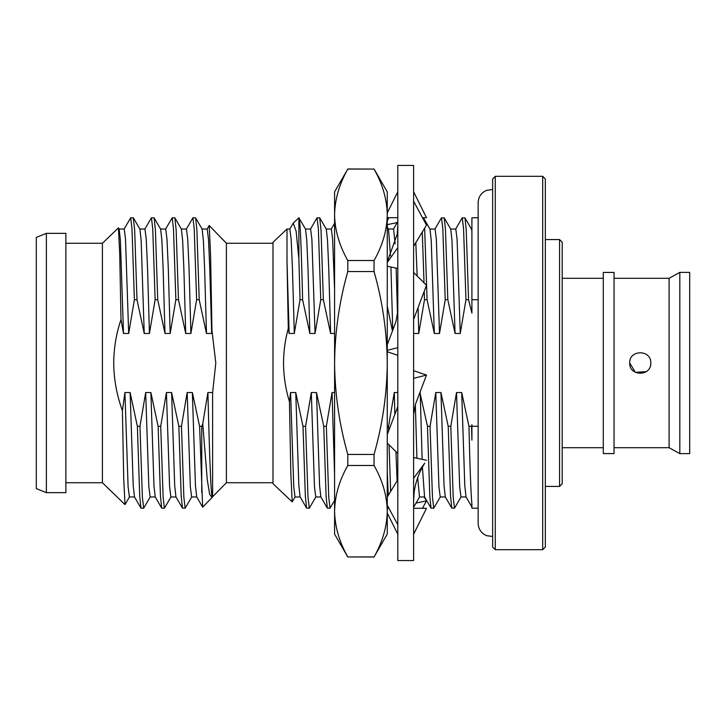 <?xml version="1.0" encoding="UTF-8"?>
<svg xmlns="http://www.w3.org/2000/svg" width="726" height="726" viewBox="0 0 726 726"><rect width="100%" height="100%" fill="white"/><g stroke="black" fill="none" stroke-linecap="round" stroke-linejoin="round"><path stroke-width="1.09" d="M495.277 549.682L492.645 547.05L492.645 178.95L495.277 176.318L495.277 549.682L542.694 549.682L542.694 176.318L545.326 178.95L545.326 547.05L542.694 549.682M562.196 242.212L562.196 483.788L559.564 486.429L559.564 239.571L562.196 242.212M629.705 363C629.079 349.397 651.413 349.424 650.786 363C651.44 376.558 629.07 376.613 629.705 363L635.35 372.32L646.213 371.676M614.042 278.294L669.1 278.294L669.1 447.706L679.817 453.623L689.7 453.623L689.7 272.377L679.817 272.377L679.817 453.623M603.297 272.422L603.297 453.578L614.042 453.578L614.042 272.422L603.297 272.422M289.719 229.144L293.268 223.109L298.876 217.8C300.101 216.366 301.39 249.708 302.615 299.711L300.019 299.711L294.311 333.479L292.442 268.266L291.144 239.226L289.846 229.026L287.006 229.026L272.994 242.293L272.994 483.707L292.197 501.884L290.827 473.479L289.456 401.687L290.572 392.521L293.74 486.774L295.028 496.974L300.219 496.974M288.295 328.361L287.006 261.251L289.13 333.479L288.295 328.361C285.182 339.65 283.594 351.193 283.53 363C283.594 376.095 285.572 388.991 289.456 401.687M287.006 261.251L287.006 229.035M293.268 223.109L296.09 231.049L298.876 258.701L300.019 299.711M305.401 229.026L310.592 229.026L311.89 239.226L315.057 333.479L309.866 333.479L307.996 268.266L306.771 240.342L305.537 229.144L298.876 217.8L298.876 258.701M478.144 299.711L471.909 299.711L471.909 217.8L478.144 217.8M272.994 482.745L226.394 482.745L226.394 243.255L209.215 225.514L207.055 229.144M134.591 496.974L129.4 496.974L128.103 486.774L124.936 392.521L122.404 410.671L123.701 478.216L124.999 504.606L102.411 482.736L102.411 243.264L65.875 243.264M46.364 492.645L65.875 492.645L65.875 233.355L46.364 233.355L46.364 492.645L36.3 488.607L36.3 237.393L46.364 233.355M212.509 496.856L212.019 497.582L209.66 494.243L207.282 479.922L202.754 423.848L207.908 392.521L212.618 392.521L215.804 363L211.965 330.593L210.585 255.543L209.215 225.514M122.404 410.671C116.759 395.18 113.864 379.29 113.71 363C113.846 348.053 116.269 333.552 120.997 319.494L119.726 254.164L118.429 227.864L102.411 243.264M124.936 392.521L130.126 392.521L137.377 426.289L139.973 426.289L142.369 497.147L143.666 508.2L150.273 496.856M137.377 426.289L139.71 496.03L140.953 508.1L143.666 508.2M139.973 426.289L145.681 392.521L150.872 392.521L158.123 426.289L160.718 426.289L163.114 497.147L164.403 508.2L171.018 496.856M158.123 426.289L160.455 496.03L161.698 508.1L164.403 508.2M160.718 426.289L166.426 392.521L171.608 392.521L178.868 426.289L181.455 426.289L183.85 497.147L185.148 508.2L191.764 496.856M178.868 426.289L181.191 496.03L182.435 508.1L185.148 508.2M201.737 492.409L201.737 426.289L199.605 426.289L202.645 507.165L212.019 497.582M144.828 229.144L151.444 217.8L152.741 228.853L155.137 299.711L157.724 299.711L155.4 229.97L154.157 217.9L151.444 217.8M165.573 229.144L172.189 217.8L173.478 228.853L175.874 299.711L178.469 299.711L176.146 229.97L174.902 217.9L172.189 217.8M186.319 229.144L192.925 217.8L194.223 228.853L196.619 299.711L199.214 299.711L196.882 229.97L195.639 217.9L192.925 217.8M207.908 392.521C209.515 456.4 211.075 502.51 212.618 496.593L212.618 392.521M181.455 426.289L187.172 392.521L190.339 486.774L191.628 496.974L196.819 496.974M166.426 392.521L169.594 486.774L170.891 496.974L176.073 496.974M145.681 392.521L148.848 486.774L150.146 496.974L155.328 496.974M124.999 504.606L129.537 496.856M195.639 217.9L202.137 229.144L203.371 240.342L204.596 268.266L206.465 333.479L199.214 299.711M174.902 217.9L181.391 229.144L182.625 240.342L183.85 268.266L185.729 333.479L178.469 299.711M154.157 217.9L160.646 229.144L161.889 240.342L163.114 268.266L164.983 333.479L157.724 299.711M133.412 217.9L139.909 229.144L141.143 240.342L144.238 333.479L136.987 299.711L134.655 229.97L133.294 217.8L130.698 217.8L131.996 228.853L134.392 299.711L128.684 333.479L123.493 333.479L120.997 319.494M130.126 392.521L133.221 485.658L134.455 496.856L140.953 508.1M150.872 392.521L153.966 485.658L155.201 496.856L161.698 508.1M171.608 392.521L174.703 485.658L175.946 496.856L182.435 508.1M187.172 392.521L192.354 392.521L195.448 485.658L196.692 496.856L202.645 507.165M119.028 229.026L124.219 229.026L125.516 239.226L128.684 333.479M118.429 227.864L119.164 229.144L120.398 240.342L123.493 333.479M139.773 229.026L144.964 229.026L146.253 239.226L147.55 268.266L149.429 333.479L144.238 333.479M160.519 229.026L165.7 229.026L166.998 239.226L168.296 268.266L170.165 333.479L164.983 333.479M181.264 229.026L186.446 229.026L187.744 239.226L189.041 268.266L190.911 333.479L185.729 333.479M202 229.026L207.191 229.026L208.489 239.226L209.778 268.266L211.656 333.479L206.465 333.479M192.354 392.521L199.605 426.289M124.092 229.144L130.698 217.8M155.137 299.711L149.429 333.479M175.874 299.711L170.165 333.479M196.619 299.711L190.911 333.479M211.965 330.593L211.656 333.479M134.392 299.711L136.987 299.711M202.754 423.848L201.737 426.289M310.456 229.144L316.953 217.9L319.667 217.8L321.028 229.97L323.36 299.711L320.765 299.711L315.057 333.479M317.071 217.8L318.369 228.853L320.765 299.711M424.637 228.209L427.07 299.711L424.474 299.711L418.766 333.479L413.584 333.479M422.532 217.8L423.494 217.9L424.011 220.532M422.269 232.084L424.029 282.822M424.256 291.208L424.474 299.711M434.919 229.144L441.408 217.9L444.239 217.9L445.483 229.97L447.815 299.711L445.219 299.711L439.511 333.479L434.329 333.479L427.07 299.711M441.526 217.8L442.824 228.853L445.219 299.711M455.656 229.144L462.153 217.9L464.985 217.9L466.228 229.97L468.56 299.711L465.965 299.711L460.257 333.479L455.066 333.479L447.815 299.711M462.271 217.8L463.569 228.853L465.965 299.711M290.572 392.521L295.754 392.521L303.005 426.289L305.601 426.289L307.996 497.147L309.294 508.2L315.901 496.856M303.005 426.289L305.337 496.03L306.581 508.1L309.294 508.2M305.601 426.289L311.309 392.521L316.5 392.521L323.751 426.289L326.346 426.289L328.742 497.147L330.04 508.2L334.586 500.432M323.751 426.289L326.083 496.03L327.326 508.1L330.04 508.2M387.267 426.289L388.573 426.289L388.691 430.754M387.267 471.655L388.274 495.359M389.072 444.838L390.652 491.457M419.909 392.521L427.469 426.289L430.055 426.289L432.451 497.147L433.749 508.2L440.364 496.856M427.469 426.289L429.792 496.03L431.035 508.1L433.749 508.2M430.055 426.289L435.772 392.521L440.954 392.521L448.205 426.289L450.801 426.289L453.196 497.147L454.494 508.2L461.101 496.856M448.205 426.289L450.537 496.03L451.781 508.1L454.494 508.2M450.801 426.289L456.509 392.521L461.7 392.521L468.951 426.289L471.546 426.289L471.909 424.683L471.909 426.289L478.144 426.289M471.546 426.289L471.909 440.165L471.909 426.289M456.509 392.521L459.676 486.774L460.974 496.974L466.165 496.974M435.772 392.521L438.94 486.774L440.228 496.974L445.419 496.974M415.345 404.645L416.915 458.242M417.686 477.708L419.492 496.974L424.674 496.974M388.573 426.289L394.282 392.521L394.862 414.401M395.96 451.663L397.104 480.893M326.346 426.289L332.054 392.521L334.586 474.868M311.309 392.521L314.476 486.774L315.774 496.974L320.965 496.974M295.164 496.856L292.197 501.884M471.909 299.711L471.909 313.069L468.56 299.711M464.985 217.9L471.473 229.144L471.909 231.077M444.239 217.9L450.737 229.144L451.971 240.342L455.066 333.479M423.494 217.9L429.992 229.144L431.226 240.342L434.329 333.479M392.448 330.983L387.267 306.127M387.267 227.002L388.501 229.144L390.515 255.879M390.924 267.005L392.757 330.176M319.785 217.9L326.273 229.144L327.517 240.342L328.742 268.266L330.611 333.479L323.36 299.711M309.866 333.479L302.615 299.711M295.754 392.521L298.849 485.658L300.092 496.856L306.581 508.1M316.5 392.521L319.594 485.658L320.828 496.856L327.326 508.1M332.054 392.521L334.586 392.521M394.282 392.521L397.803 392.521M420.209 392.521L422.133 459.34M422.423 467.172L424.547 496.856L431.035 508.1M440.954 392.521L444.049 485.658L445.292 496.856L451.781 508.1M461.7 392.521L464.794 485.658L466.028 496.856L471.909 507.038L471.909 504.534L471.909 508.2L471.909 504.534C470.902 493.126 469.913 467.045 468.951 426.289M334.586 333.479L330.611 333.479M326.146 229.026L331.328 229.026L332.626 239.226L334.586 289.293M388.374 229.026L393.565 229.026L395.144 243.954M396.151 268.103L397.549 315.32M415.807 242.656L417.151 276.007M418.076 307.57L418.766 333.479M429.865 229.026L435.046 229.026L436.344 239.226L439.511 333.479M450.601 229.026L455.792 229.026L457.09 239.226L460.257 333.479M294.311 333.479L289.13 333.479M387.267 513.473L387.267 511.204C386.958 526.749 382.548 541.986 374.053 556.924L347.799 556.924C339.287 541.932 334.877 526.695 334.586 511.204L334.586 511.222M347.799 260.516C339.287 245.533 334.877 230.296 334.586 214.796C334.895 199.251 339.296 184.014 347.799 169.076L374.053 169.076C382.566 184.068 386.976 199.305 387.267 214.796C386.958 230.342 382.548 245.579 374.053 260.516L347.799 260.516L347.799 271.56L374.053 271.56C382.52 301.272 386.931 331.755 387.267 363C386.985 393.882 382.575 424.365 374.053 454.44L347.799 454.44C339.278 424.365 334.868 393.882 334.586 363C334.922 331.755 339.332 301.272 347.799 271.56M334.586 212.527L334.586 511.204C334.895 495.658 339.296 480.421 347.799 465.484L374.053 465.484C382.566 480.467 386.976 495.704 387.267 511.204L387.267 534.127L374.053 556.924M347.799 556.924L374.053 557.023M347.799 454.44L347.799 465.484M374.053 465.484L374.053 454.44M374.053 271.56L374.053 260.516M334.586 214.796L334.586 191.873L347.799 169.076M374.053 169.076L347.799 168.976M334.586 511.204L334.586 534.127L347.799 557.023M374.053 168.976L387.267 191.873L387.267 214.778M387.267 214.796L387.267 511.204M413.611 165.428L413.611 560.572L397.803 560.572L397.803 165.428L413.611 165.428M387.267 350.34L397.803 347.663L397.803 348.353M387.267 262.449L397.803 247.693L397.803 250.869M387.267 266.233L397.803 268.457M413.611 246.259L426.498 225.16L413.611 201.247M387.267 351.729L397.803 355.332M397.803 311.39L395.888 321.872L387.267 344.714M413.611 319.404L426.498 285.264L413.611 272.504M413.611 414.61L415.526 404.128L426.498 375.07L413.611 378.337M426.498 375.07L413.611 370.668M397.803 406.596L387.267 434.511M397.803 453.496L387.267 443.06M413.611 500.722L414.201 491.874C415.644 481.737 419.156 472.163 424.737 463.143L413.611 478.307M426.498 460.266L413.611 457.543M397.803 479.741L387.267 497.001M397.803 524.753L387.267 505.205M413.611 508.3L426.498 508.3L413.611 534.236M388.945 508.3L387.267 508.3M397.803 534.236L387.267 513.028M424.129 496.974L426.498 500.84L422.478 508.3M426.498 500.84L416.043 503.054M388.945 217.7L387.267 220.795M387.267 224.661L397.231 222.555M397.803 191.764L387.267 212.972M422.478 217.7L426.498 217.7L413.611 191.764M387.267 217.7L397.803 217.7M492.645 189.522L486.665 190.312C481.274 192.653 478.434 196.755 478.144 202.627L478.144 523.373C478.434 529.245 481.274 533.347 486.665 535.688L492.645 536.478M669.1 278.294L679.817 272.377M495.277 176.318L542.694 176.318M545.326 239.571L559.564 239.571M562.196 278.294L603.297 278.294M272.994 243.255L226.394 243.255M212.373 496.974L226.394 482.745M102.411 482.736L65.875 482.736M413.611 507.256L419.555 496.974M471.346 229.026L471.909 229.026M334.586 223.29L331.265 229.026M397.803 221.566L393.501 229.026M471.909 508.2L478.144 508.2M614.042 447.706L669.1 447.706M562.196 447.706L603.297 447.706M545.326 486.429L559.564 486.429M387.267 261.877L397.222 234.126L397.803 225.278"/></g></svg>
